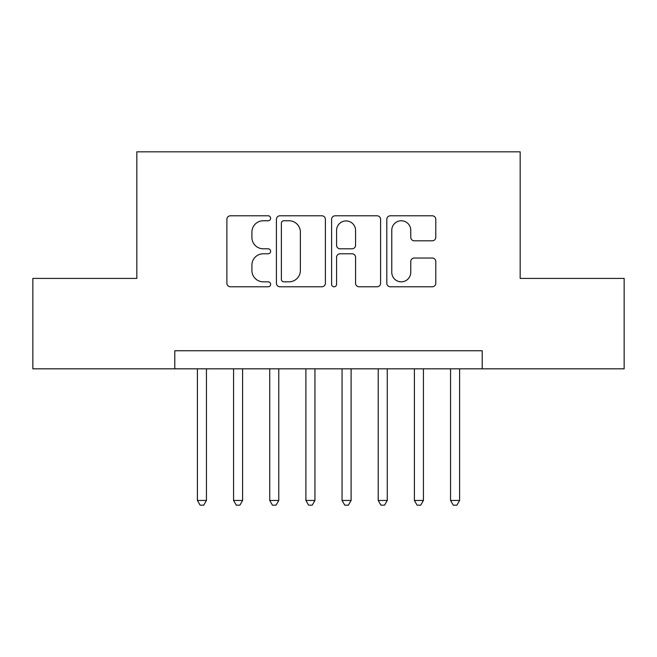 <?xml version="1.0" encoding="UTF-8"?>
<svg xmlns="http://www.w3.org/2000/svg" width="657" height="657" viewBox="0 0 657 657"><rect width="100%" height="100%" fill="white"/><g stroke="black" fill="none" stroke-linecap="round" stroke-linejoin="round"><path stroke-width="0.99" d="M270.635 218.272A2.488 2.488 0 0 0 268.155 215.792L230.435 215.792A3.548 3.548 0 0 0 226.887 219.339L226.887 283.233A3.548 3.548 0 0 0 230.435 286.789L268.155 286.789A2.488 2.488 0 0 0 270.635 284.3A2.488 2.488 0 0 0 268.155 281.82L263.268 281.82A11.358 11.358 0 0 1 251.91 270.454L251.91 265.132A11.358 11.358 0 0 1 263.268 253.774L268.155 253.774A2.488 2.488 0 0 0 270.635 251.286A2.488 2.488 0 0 0 268.155 248.806L263.268 248.806A11.358 11.358 0 0 1 251.91 237.44L251.91 232.118A11.358 11.358 0 0 1 263.268 220.76L268.155 220.76A2.488 2.488 0 0 0 270.635 218.272M432.24 240.815A3.548 3.548 0 0 0 435.796 237.267L435.796 219.339A3.548 3.548 0 0 0 432.24 215.792L390.357 215.792A3.548 3.548 0 0 0 386.809 219.339L386.809 283.233A3.548 3.548 0 0 0 390.357 286.789L432.24 286.789A3.548 3.548 0 0 0 435.796 283.233L435.796 261.585A3.548 3.548 0 0 0 432.24 258.029L414.321 258.029A3.548 3.548 0 0 0 410.765 261.585L410.765 272.318A9.494 9.494 0 0 1 401.271 281.82A9.494 9.494 0 0 1 391.777 272.318L391.777 230.254A9.494 9.494 0 0 1 401.271 220.76A9.494 9.494 0 0 1 410.765 230.254L410.765 237.267A3.548 3.548 0 0 0 414.321 240.815L432.24 240.815M174.795 368.823L32.85 368.823L32.85 278.412L136.828 278.412L136.828 151.833L520.172 151.833L520.172 278.412L624.15 278.412L624.15 368.823L482.205 368.823L482.205 350.739L174.795 350.739L174.795 368.823L482.205 368.823M325.396 219.339A3.548 3.548 0 0 0 321.848 215.792L279.956 215.792A3.548 3.548 0 0 0 276.408 219.339L276.408 283.233A3.548 3.548 0 0 0 279.956 286.789L321.848 286.789A3.548 3.548 0 0 0 325.396 283.233L325.396 219.339M335.152 215.792L377.044 215.792A3.548 3.548 0 0 1 380.592 219.339L380.592 283.233A3.548 3.548 0 0 1 377.044 286.789L359.116 286.789A3.548 3.548 0 0 1 355.568 283.233L355.568 257.322A3.548 3.548 0 0 0 352.021 253.774L340.129 253.774A3.548 3.548 0 0 0 336.573 257.322L336.573 284.3A2.488 2.488 0 0 1 334.093 286.789A2.488 2.488 0 0 1 331.604 284.3L331.604 219.339A3.548 3.548 0 0 1 335.152 215.792M283.857 220.76A2.488 2.488 0 0 0 281.377 223.24L281.377 279.332A2.488 2.488 0 0 0 283.857 281.82L289.006 281.82A11.358 11.358 0 0 0 300.364 270.454L300.364 232.118A11.358 11.358 0 0 0 289.006 220.76L283.857 220.76M355.568 230.435A9.494 9.494 0 0 0 346.075 220.933A9.494 9.494 0 0 0 336.573 230.435L336.573 245.25A3.548 3.548 0 0 0 340.129 248.806L352.021 248.806A3.548 3.548 0 0 0 355.568 245.25L355.568 230.435M197.404 368.823L197.404 500.462L206.446 500.462L206.446 368.823M206.446 500.462L203.727 505.167L200.114 505.167L197.404 500.462M233.564 368.823L233.564 500.462L242.605 500.462L242.605 368.823M242.605 500.462L239.895 505.167L236.282 505.167L233.564 500.462M269.731 368.823L269.731 500.462L278.773 500.462L278.773 368.823M278.773 500.462L276.063 505.167L272.441 505.167L269.731 500.462M305.899 368.823L305.899 500.462L314.941 500.462L314.941 368.823M314.941 500.462L312.223 505.167L308.609 505.167L305.899 500.462M342.059 368.823L342.059 500.462L351.101 500.462L351.101 368.823M351.101 500.462L348.391 505.167L344.777 505.167L342.059 500.462M378.227 368.823L378.227 500.462L387.269 500.462L387.269 368.823M387.269 500.462L384.559 505.167L380.937 505.167L378.227 500.462M414.395 368.823L414.395 500.462L423.437 500.462L423.437 368.823M423.437 500.462L420.718 505.167L417.105 505.167L414.395 500.462M450.554 368.823L450.554 500.462L459.596 500.462L459.596 368.823M459.596 500.462L456.886 505.167L453.273 505.167L450.554 500.462"/></g></svg>
